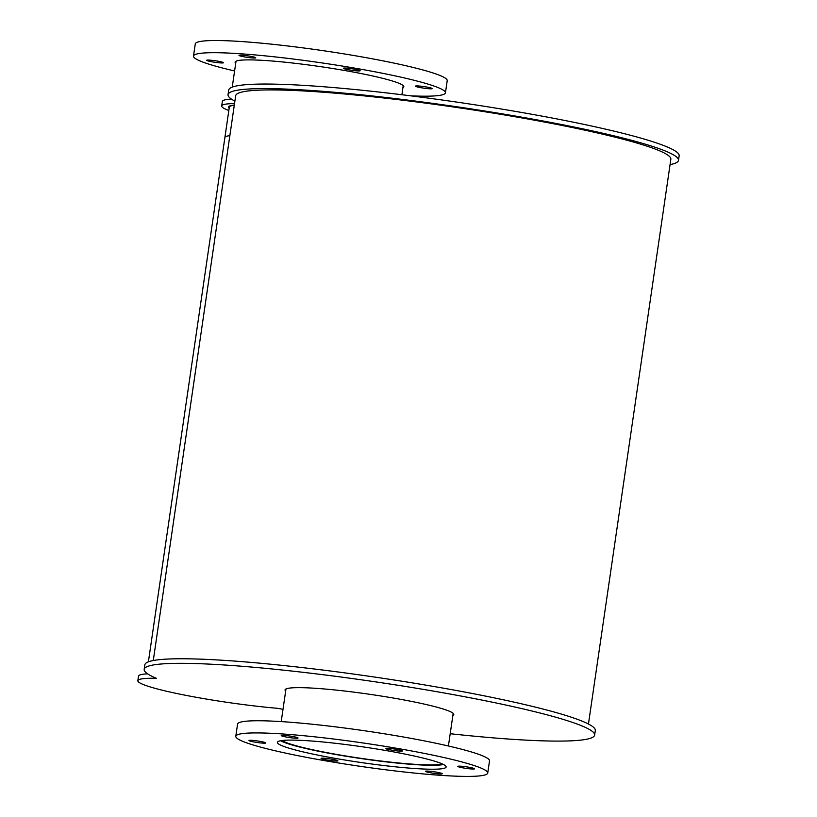 <?xml version="1.0" encoding="UTF-8"?>
<svg xmlns="http://www.w3.org/2000/svg" width="817" height="817" viewBox="0 0 817 817"><rect width="100%" height="100%" fill="white"/><g stroke="black" fill="none" stroke-linecap="round" stroke-linejoin="round"><path stroke-width="1.23" d="M234.285 105.25A84.488 7.802 -171.7 0 0 229.332 107.098A84.488 7.802 -171.7 0 1 234.285 105.25M442.15 763.864A82.17 7.588 8.3 0 1 417.181 764.457A82.17 7.588 8.3 0 1 335.767 754.275A82.17 7.588 8.3 0 1 282.11 740.519M280.66 740.743A84.488 7.802 -171.7 0 0 337.043 754.724A84.488 7.802 -171.7 0 0 418.723 764.835A84.488 7.802 -171.7 0 0 443.478 764.498M418.692 768.766A85.254 7.874 8.3 0 1 327.219 756.93A85.254 7.874 8.3 0 1 277.402 742.357A85.254 7.874 8.3 0 1 362.901 746.871A85.254 7.874 8.3 0 1 446.133 766.969A85.254 7.874 8.3 0 1 418.692 768.766M263.043 743.143A8.487 0.786 8.3 0 1 253.934 741.959A8.487 0.786 8.3 0 1 248.981 740.508A8.487 0.786 8.3 0 1 257.488 740.958A8.487 0.786 8.3 0 1 265.77 742.959A8.487 0.786 8.3 0 1 263.043 743.143M295.315 738.2A8.487 0.786 8.3 0 1 286.205 737.016A8.487 0.786 8.3 0 1 281.252 735.566A8.487 0.786 8.3 0 1 289.759 736.015A8.487 0.786 8.3 0 1 298.042 738.017A8.487 0.786 8.3 0 1 295.315 738.2M399.707 751.119A8.487 0.786 8.3 0 1 390.597 749.945A8.487 0.786 8.3 0 1 385.644 748.495A8.487 0.786 8.3 0 1 394.151 748.944A8.487 0.786 8.3 0 1 402.434 750.946A8.487 0.786 8.3 0 1 399.707 751.119M471.828 768.991A8.487 0.786 8.3 0 1 462.718 767.817A8.487 0.786 8.3 0 1 457.755 766.366A8.487 0.786 8.3 0 1 466.272 766.816A8.487 0.786 8.3 0 1 474.554 768.817A8.487 0.786 8.3 0 1 471.828 768.991M439.556 773.934A8.487 0.786 8.3 0 1 430.447 772.759A8.487 0.786 8.3 0 1 425.483 771.309A8.487 0.786 8.3 0 1 434.001 771.759A8.487 0.786 8.3 0 1 442.283 773.76A8.487 0.786 8.3 0 1 439.556 773.934M335.164 761.015A8.487 0.786 8.3 0 1 326.054 759.83A8.487 0.786 8.3 0 1 321.091 758.38A8.487 0.786 8.3 0 1 329.608 758.83A8.487 0.786 8.3 0 1 337.891 760.831A8.487 0.786 8.3 0 1 335.164 761.015M487.739 773.035L489.516 760.872A127.309 11.755 -171.7 0 0 365.24 730.868A127.309 11.755 -171.7 0 0 237.563 724.117L235.796 736.28A127.309 11.755 -171.7 0 0 310.174 758.043A127.309 11.755 -171.7 0 0 446.766 775.721A127.309 11.755 -171.7 0 0 487.739 773.035A127.309 11.755 -171.7 0 0 363.463 743.031A127.309 11.755 -171.7 0 0 235.796 736.28M229.853 135.653A84.488 7.802 -171.7 0 0 224.889 137.511L229.475 106.057M235.715 63.297A85.254 7.874 8.3 0 1 235.102 62.133A85.254 7.874 8.3 0 1 320.611 66.657A85.254 7.874 8.3 0 1 403.833 86.755A85.254 7.874 8.3 0 1 402.914 87.685M220.743 62.919A8.487 0.786 8.3 0 1 211.644 61.745A8.487 0.786 8.3 0 1 206.681 60.295A8.487 0.786 8.3 0 1 215.198 60.744A8.487 0.786 8.3 0 1 223.48 62.746A8.487 0.786 8.3 0 1 220.743 62.919M253.015 57.976A8.487 0.786 8.3 0 1 243.915 56.802A8.487 0.786 8.3 0 1 238.952 55.352A8.487 0.786 8.3 0 1 247.469 55.801A8.487 0.786 8.3 0 1 255.752 57.803A8.487 0.786 8.3 0 1 253.015 57.976M357.407 70.905A8.487 0.786 8.3 0 1 348.308 69.721A8.487 0.786 8.3 0 1 343.344 68.271A8.487 0.786 8.3 0 1 351.851 68.72A8.487 0.786 8.3 0 1 360.144 70.722A8.487 0.786 8.3 0 1 357.407 70.905M429.528 88.777A8.487 0.786 8.3 0 1 420.418 87.593A8.487 0.786 8.3 0 1 415.465 86.142A8.487 0.786 8.3 0 1 423.972 86.592A8.487 0.786 8.3 0 1 432.254 88.593A8.487 0.786 8.3 0 1 429.528 88.777M410.726 95.834A127.309 11.755 -171.7 0 0 445.439 92.821L447.216 80.658A127.309 11.755 -171.7 0 0 322.94 50.644A127.309 11.755 -171.7 0 0 195.273 43.904L193.496 56.067A127.309 11.755 -171.7 0 0 234.602 70.956M445.439 92.821A127.309 11.755 -171.7 0 0 321.163 62.807A127.309 11.755 -171.7 0 0 193.496 56.067M285.664 691.059A85.254 7.874 8.3 0 1 285.051 689.905A85.254 7.874 8.3 0 1 370.55 694.419A85.254 7.874 8.3 0 1 453.782 714.518A85.254 7.874 8.3 0 1 452.863 715.447M450.198 733.727A227.606 21.028 -171.7 0 0 594.643 735.065A227.606 21.028 -171.7 0 0 372.45 681.409A227.606 21.028 -171.7 0 0 144.19 669.348A227.606 21.028 -171.7 0 0 156.384 678.294A92.198 8.517 -171.7 0 0 137.848 680.704A92.198 8.517 -171.7 0 0 184.336 695.042A92.198 8.517 -171.7 0 0 277.474 708.308A227.606 21.028 -171.7 0 0 282.999 709.33M594.643 735.065L595.307 730.5A227.606 21.028 -171.7 0 0 373.124 676.844A227.606 21.028 -171.7 0 0 144.864 664.793L144.19 669.348M147.601 673.831A92.198 8.517 -171.7 0 0 138.512 676.139L137.848 680.704M229.179 108.15A85.254 7.874 8.3 0 1 228.566 106.986A85.254 7.874 8.3 0 1 234.316 105.036M670.063 164.605A227.606 21.028 -171.7 0 0 678.488 160.346A227.606 21.028 -171.7 0 0 456.295 106.69A227.606 21.028 -171.7 0 0 228.035 94.639A227.606 21.028 -171.7 0 0 234.887 101.124M678.488 160.346L679.152 155.792A227.606 21.028 -171.7 0 0 456.958 102.125A227.606 21.028 -171.7 0 0 228.699 90.074L228.035 94.639M231.446 99.112A92.198 8.517 -171.7 0 0 222.357 101.431L221.693 105.985A92.198 8.517 -171.7 0 0 228.831 110.479M234.53 103.555A92.198 8.517 -171.7 0 0 221.693 105.985M588.454 724.015L670.849 159.233A219.896 20.313 -171.7 0 0 456.192 107.395A219.896 20.313 -171.7 0 0 235.674 95.752L153.279 660.534M146.641 673.882L146.743 673.208L146.641 673.882M148.398 661.821L224.889 137.501L148.398 661.821M448.41 745.992L453.169 713.364M281.211 721.595L285.97 688.966M401.893 94.741L403.22 85.591M230.486 99.163L230.588 98.489M232.242 87.113L236.021 61.204"/></g></svg>
